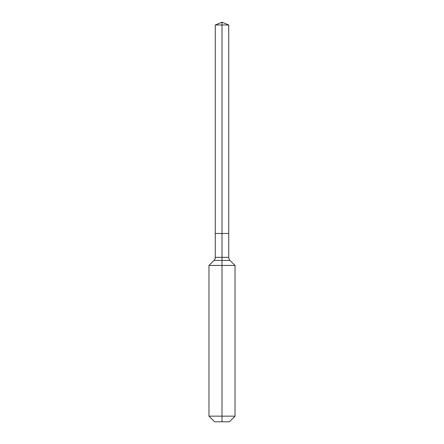 <?xml version="1.0" encoding="UTF-8"?>
<svg xmlns="http://www.w3.org/2000/svg" width="444" height="444" viewBox="0 0 444 444"><rect width="100%" height="100%" fill="white"/><g stroke="black" fill="none" stroke-linecap="round" stroke-linejoin="round"><path stroke-width="0.67" d="M208.969 416.156L235.031 416.156L229.382 421.8L214.619 421.8L208.969 416.156L208.969 265.434L222 265.434L222 260.412L213.997 260.412A4.346 4.346 0 0 0 215.268 257.337L215.268 233.477L222 233.477L222 24.986L228.732 24.986L222 22.2L222 24.986L215.268 24.986L215.268 233.477L228.732 233.477L228.732 24.986M230.003 260.412L222 260.412L222 233.477L228.732 233.477L228.732 257.337A4.346 4.346 0 0 0 230.003 260.412L235.031 265.434L222 265.434L222 421.8M215.268 257.337L228.732 257.337M222 22.2L215.268 24.986M235.031 416.156L235.031 265.434M213.997 260.412L208.969 265.434"/></g></svg>
